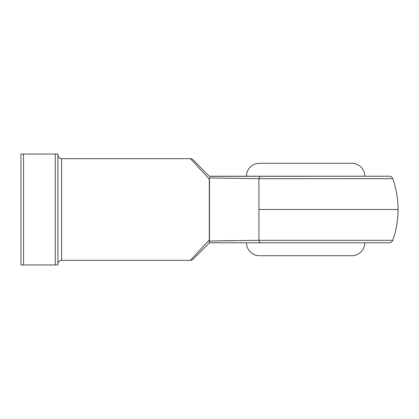 <?xml version="1.0" encoding="UTF-8"?>
<svg xmlns="http://www.w3.org/2000/svg" width="419" height="419" viewBox="0 0 419 419"><rect width="100%" height="100%" fill="white"/><g stroke="black" fill="none" stroke-linecap="round" stroke-linejoin="round"><path stroke-width="0.63" d="M383.49 240.307L392.765 240.307A3.698 3.698 0 0 1 389.277 242.774L234.823 242.774M259.408 255.716A12.942 12.942 0 0 1 246.472 242.774A12.942 12.942 0 0 0 259.408 255.716L351.834 255.716A12.942 12.942 0 0 0 364.776 242.774A12.942 12.942 0 0 1 351.834 255.716L260.299 255.716M260.299 163.284L351.834 163.284A12.942 12.942 0 0 1 364.776 176.226A12.942 12.942 0 0 0 351.834 163.284L259.408 163.284A12.942 12.942 0 0 0 246.472 176.226A12.942 12.942 0 0 1 259.408 163.284M57.922 264.033A3.698 3.698 0 0 1 61.619 260.335L190.409 260.335L209.5 239.747L209.5 179.253L190.409 158.665L61.619 158.665A3.698 3.698 0 0 1 57.922 154.967A3.698 3.698 0 0 0 61.619 158.665L61.619 260.335A3.698 3.698 0 0 0 57.922 264.033M392.572 178.693L258.937 178.693L258.937 209.5L398.05 209.5L258.937 209.5L258.937 178.693L209.322 177.939L209.322 241.061L258.937 240.307L258.937 209.5L258.937 240.307L269.15 240.307L258.937 240.307A3.698 1.98 90 0 0 260.807 242.774L389.277 242.774A3.698 3.698 0 0 0 392.765 240.307L258.937 240.307L209.322 241.061L209.495 242.774L193.023 259.251L209.5 242.774L260.807 242.774A3.698 1.98 -90 0 1 258.937 240.307M222.033 242.774L209.495 242.774L209.233 241.973M209.495 176.226L389.277 176.226L209.406 176.336L193.023 159.749L209.406 176.336M209.228 241.768L209.5 239.747L190.409 260.335L61.619 260.335L61.619 158.665L190.409 158.665L209.5 179.253L209.322 177.939L258.937 178.693A3.698 1.98 -90 0 1 260.807 176.226A3.698 1.98 90 0 0 258.937 178.693L392.765 178.693C396.274 188.66 398.034 198.931 398.05 209.5L398.05 209.5C398.034 220.069 396.274 230.34 392.765 240.307M269.15 240.307L373.984 240.307M374.057 240.307L383.422 240.307M55.334 264.955L55.334 154.045L23.537 154.045L23.537 264.955L57.922 264.955L57.922 154.045L20.95 154.045L20.95 264.955L57.922 264.955L57.922 154.045L55.334 154.045L55.334 264.955M20.95 154.045L20.95 264.955L23.537 264.955L23.537 154.045L20.95 154.045M193.023 159.749A3.698 3.698 0 0 0 190.409 158.665A3.698 3.698 0 0 1 193.023 159.749M209.285 242.323L209.322 241.061L233.797 240.6M190.409 260.335A3.698 3.698 0 0 0 193.023 259.251A3.698 3.698 0 0 1 190.409 260.335M392.765 178.693C392.121 177.137 390.958 176.315 389.277 176.226"/></g></svg>
